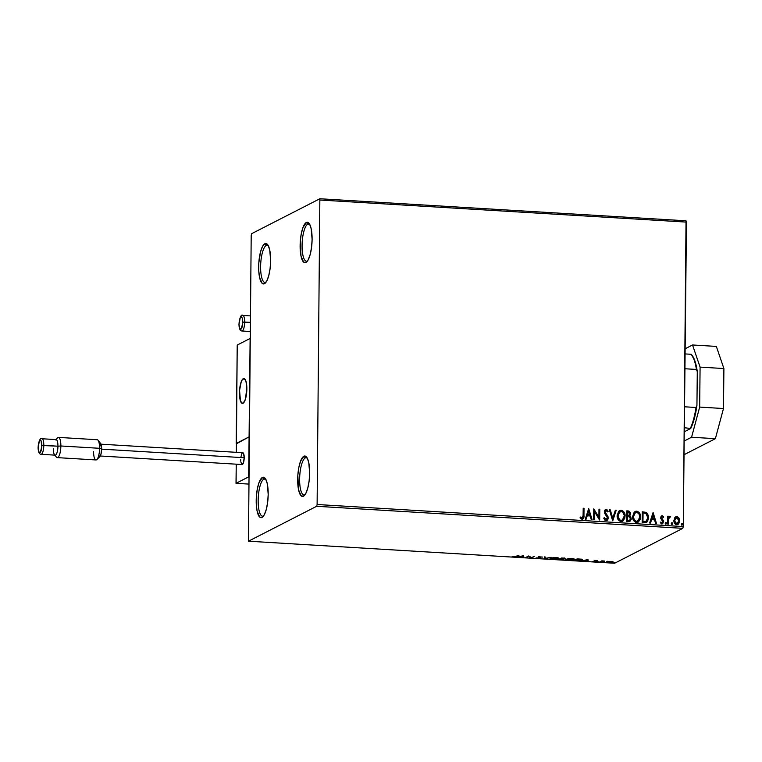 <?xml version="1.0" encoding="UTF-8"?>
<svg xmlns="http://www.w3.org/2000/svg" width="762" height="762" viewBox="0 0 762 762"><rect width="100%" height="100%" fill="white"/><g stroke="black" fill="none" stroke-linecap="round" stroke-linejoin="round"><path stroke-width="1.14" d="M263.881 479.088A18.698 5.429 -86.6 0 0 258.166 500.377A18.698 5.429 -86.6 0 0 263.5 515.998L261.995 517.446A20.26 5.877 93.4 0 1 256.213 500.52A20.26 5.877 93.4 0 1 262.414 477.46L263.881 479.088L265.719 479.203L263.881 479.088A18.698 5.429 93.4 0 1 264.814 478.879A18.698 5.429 93.4 0 1 265.767 479.231A18.698 5.429 -86.6 0 0 263.881 479.088L262.414 477.46L263.576 477.25L265.709 479.127L267.3 483.794L268.195 494.386L267.653 502.272L266.29 509.416L264.3 514.75L261.995 517.446L259.718 517.093L257.108 511.112L256.289 504.358L256.375 496.557L257.337 488.899L259.051 482.537L262.414 477.46A20.26 5.877 93.4 0 1 265.147 478.288A20.26 5.877 93.4 0 1 268.072 497.805A20.26 5.877 93.4 0 1 262.823 516.827A20.26 5.877 93.4 0 1 261.995 517.446L263.5 515.998A18.698 5.429 93.4 0 1 262.566 516.207A18.698 5.429 93.4 0 1 258.204 498.796A18.698 5.429 93.4 0 1 263.881 479.088M305.343 457.857A18.698 5.429 -86.6 0 0 299.628 479.146A18.698 5.429 -86.6 0 0 304.962 494.767L303.457 496.214A20.26 5.877 93.4 0 1 297.675 479.288A20.26 5.877 93.4 0 1 303.876 456.238L305.343 457.857L307.172 457.972L305.343 457.857A18.698 5.429 93.4 0 1 306.276 457.648A18.698 5.429 93.4 0 1 307.229 458.01A18.698 5.429 -86.6 0 0 305.343 457.857L303.876 456.238L305.038 456.019L307.162 457.895L308.762 462.572L309.658 473.154L309.115 481.041L307.753 488.194L305.762 493.519L303.457 496.214L301.18 495.862L298.571 489.88L297.828 475.336L298.799 467.668L300.514 461.305L303.876 456.238A20.26 5.877 93.4 0 1 306.6 457.067A20.26 5.877 93.4 0 1 309.534 476.574A20.26 5.877 93.4 0 1 304.286 495.595A20.26 5.877 93.4 0 1 303.457 496.214L304.962 494.767A18.698 5.429 93.4 0 1 304.028 494.976A18.698 5.429 93.4 0 1 299.666 477.574A18.698 5.429 93.4 0 1 305.343 457.857M307.791 224.133A18.698 5.429 -86.6 0 0 302.076 245.421A18.698 5.429 -86.6 0 0 307.41 261.042L305.905 262.49A20.26 5.877 93.4 0 1 300.123 245.564A20.26 5.877 93.4 0 1 306.324 222.504L307.791 224.133L309.62 224.247L307.791 224.133A18.698 5.429 93.4 0 1 308.724 223.923A18.698 5.429 93.4 0 1 309.677 224.276A18.698 5.429 -86.6 0 0 307.791 224.133L306.324 222.504L307.486 222.294L309.61 224.171L311.21 228.838L312.106 239.43L311.563 247.317L310.201 254.46L308.21 259.794L305.905 262.49L303.628 262.138L301.019 256.156L300.276 241.602L301.247 233.944L302.962 227.581L306.324 222.504A20.26 5.877 93.4 0 1 309.048 223.333A20.26 5.877 93.4 0 1 311.982 242.849A20.26 5.877 93.4 0 1 306.734 261.871A20.26 5.877 93.4 0 1 305.905 262.49L307.41 261.042A18.698 5.429 93.4 0 1 306.476 261.252A18.698 5.429 93.4 0 1 302.114 243.84A18.698 5.429 93.4 0 1 307.791 224.133M266.329 245.364A18.698 5.429 -86.6 0 0 260.614 266.643A18.698 5.429 -86.6 0 0 265.948 282.264L264.443 283.712A20.26 5.877 93.4 0 1 258.661 266.795A20.26 5.877 93.4 0 1 264.862 243.735L266.329 245.364L268.167 245.469L266.329 245.364A18.698 5.429 93.4 0 1 267.262 245.154A18.698 5.429 93.4 0 1 268.214 245.507A18.698 5.429 -86.6 0 0 266.329 245.364L264.862 243.735L266.024 243.526L268.157 245.402L269.748 250.069L270.643 260.661L270.1 268.538L268.738 275.692L266.748 281.016L264.443 283.712L262.166 283.369L259.556 277.378L258.737 270.634L258.823 262.833L260.566 251.755L262.557 246.431L264.862 243.735A20.26 5.877 93.4 0 1 267.595 244.564A20.26 5.877 93.4 0 1 270.52 264.081A20.26 5.877 93.4 0 1 265.271 283.102A20.26 5.877 93.4 0 1 264.443 283.712L265.948 282.264A18.698 5.429 93.4 0 1 265.014 282.483A18.698 5.429 93.4 0 1 260.652 265.071A18.698 5.429 93.4 0 1 266.329 245.364M320.307 200.054L686.476 222.104L683.285 526.561L317.116 504.511L319.859 198.749L251.679 233.658L251.203 235.439L248.46 541.201L316.64 506.292L682.809 528.342L614.629 563.251L248.46 541.201L316.64 506.292L317.116 504.511L319.859 198.749L251.679 233.658L251.203 235.439L248.46 541.201L614.629 563.251L682.809 528.342L683.285 526.561L686.029 220.799L319.859 198.749L686.029 220.799L686.476 222.104L320.307 200.054M674.665 517.798L673.894 521.246L675.465 524.323L678.056 524.475L679.552 522.275L679.333 518.722L677.485 516.76L675.084 517.303L673.856 520.541C673.818 522.78 674.78 524.189 676.761 524.77L677.932 524.542L679.733 520.903L678.99 518.055L676.846 516.626L674.665 517.798M669.36 516.379L668.36 517.522L668.56 516.265L667.76 516.217L667.674 524.085L668.474 524.132L668.788 518.274L670.56 516.522L669.474 516.312L668.55 517.427L668.56 516.265L667.76 516.217L667.674 524.085L668.474 524.132L668.655 518.798L670.56 516.522L669.446 516.322M661.483 515.922L662.207 515.75L661.035 516.369L660.711 518.341L662.873 521.922L662.111 522.894L660.806 522.018L660.34 522.713L661.473 523.77L662.711 523.723L663.635 521.084L661.473 517.55L662.064 516.731L663.264 517.608L663.74 516.96L662.445 515.788L663.55 517.055L662.207 515.75L661.349 515.988M644.576 522.694L646.614 522.361L647.71 521.265L648.529 516.198L646.643 512.616L642.271 511.788L642.156 522.551L646.567 522.38L648.624 517.693L646.328 512.416L642.271 511.788L642.156 522.551L644.576 522.694M626.659 521.618L629.793 521.57L631.203 519.389L630.86 517.16L629.622 515.988L630.565 514.398L630.498 512.721L628.964 511.045L626.774 510.854L626.659 521.618L629.869 521.532L631.241 518.836L629.622 515.988L630.622 513.75L628.25 510.94L626.774 510.854L626.659 521.618M612.638 520.77L616.22 510.216L615.353 510.169L612.734 518.179L610.286 509.864L609.409 509.807L612.772 520.779L616.22 510.216L615.353 510.169L612.734 518.179L610.286 509.864L609.409 509.807L612.638 520.77M594.474 519.674L594.551 511.673L599.684 519.989L599.789 509.226L598.989 509.178L598.903 517.207L593.779 508.864L593.665 519.627L594.474 519.674L594.551 511.673L599.494 519.979L599.789 509.226L598.989 509.178L598.903 517.207L593.779 508.864L593.665 519.627L594.474 519.674M582.006 519.208C583.606 518.741 584.254 517.522 583.949 515.55L584.025 508.283L583.225 508.235L583.044 517.046L582.216 518.084L580.473 517.036L580.053 517.846L582.006 519.208L583.587 518.246L584.025 508.283L583.225 508.235L583.149 515.388L582.016 518.103L580.473 517.036L580.053 517.846L582.006 519.208L582.835 519.046M588.702 508.559L585.254 519.122L586.121 519.179L587.235 515.788L590.159 515.969L591.198 519.484L592.064 519.532L588.702 508.559L585.254 519.122L586.121 519.179L587.235 515.788L590.159 515.969L591.198 519.484L592.064 519.532L588.702 508.559M605.352 509.54L606.2 509.34L604.314 511.74L604.704 513.398L607.457 517.808L605.8 519.636L604.361 517.646L603.714 518.16L606.028 520.646L607.362 520.141L608.114 518.874L607.971 516.388L605.142 512.121L605.942 510.454L607.562 511.902L608.19 511.283L606.876 509.549L604.771 510.092L604.333 512.169L607.2 516.731L607.333 518.531L605.981 519.541L604.361 517.646L603.714 518.16L604.837 520.113L606.723 520.56M617.106 515.703L618.03 519.436L620.144 521.36L622.84 521.103L624.878 518.046L624.916 514.188L623.621 511.55L622.049 510.426L620.192 510.33L618.639 511.302L617.106 515.703C617.029 518.77 618.353 520.713 621.059 521.551L622.602 521.237L625.116 516.131C625.202 513.036 623.868 511.064 621.116 510.235L619.639 510.55L617.106 515.703M632.593 516.636L633.527 520.37L635.632 522.294L638.337 522.037L640.375 518.979L640.413 515.122L639.118 512.483L637.546 511.359L635.689 511.264L634.136 512.235L632.593 516.636C632.527 519.694 633.851 521.646 636.556 522.484L638.099 522.17L640.613 517.065C640.699 513.969 639.366 511.997 636.613 511.169L635.137 511.483L632.593 516.636M653.091 512.435L649.643 522.999L650.51 523.056L651.615 519.665L654.548 519.846L655.577 523.361L656.453 523.408L653.091 512.435L649.643 522.999L650.51 523.056L651.615 519.665L654.548 519.846L655.577 523.361L656.453 523.408L653.091 512.435M665.14 523.17L665.512 524.008L666.302 523.837L666.112 522.418L665.14 523.17L665.798 524.113L666.483 523.256L665.817 522.313L665.14 523.17L665.817 522.313M671.284 523.542L671.655 524.38L672.455 524.208L672.255 522.789L671.284 523.542L671.951 524.485L672.627 523.627L671.97 522.684L671.284 523.542L671.97 522.684M681.304 524.151L681.676 524.98L682.466 524.808L682.276 523.389L681.304 524.151L681.961 525.085L682.647 524.227L681.98 523.294L681.304 524.151L681.98 523.294M606.781 561.842L608.505 562.642L612.658 562.194L612.658 561.689L612.658 562.194L610.943 561.394L607.038 561.727L606.876 562.385L609.2 562.67L612.877 561.842L609.59 561.375L606.533 562.089L606.533 561.48M599.456 562.07L604.58 561.051L601.818 560.861L599.456 562.07L604.58 561.051L601.818 560.861L599.456 562.07M596.303 560.508L594.084 560.784L595.084 561.527L592.388 561.489L595.951 561.565L594.97 560.775L597.513 560.775L596.303 560.508L594.16 560.737L595.274 561.461L592.388 561.489L596.094 561.499L594.97 560.775L597.513 560.775L596.303 560.508M582.054 559.432L581.93 560.118L581.111 559.184L577.167 558.879L573.948 560.537L581.93 560.118L582.311 559.641L581.606 559.289L577.167 558.879L573.948 560.537L582.33 559.727M563.909 559.403L563.089 558.736L564.756 558.26L561.68 557.946L558.451 559.603L563.966 559.375L563.089 558.889L564.747 558.26L561.68 557.946L558.451 559.603L563.909 559.403L564.08 558.622M544.42 558.756L551.126 557.317L545.268 558.365L545.182 556.955L544.306 556.908L544.554 558.765L551.126 557.317L545.268 558.365L545.182 556.955L544.306 556.908L544.42 558.756M526.256 557.66L528.657 556.431L531.466 557.974L534.695 556.327L531.485 557.508L528.676 555.965L525.456 557.613L528.657 556.431L531.285 557.965L534.695 556.327L531.485 557.508L528.676 555.965L525.456 557.613L526.256 557.66M515.979 556.422L512.121 556.641L515.941 556.822L518.932 555.374L518.131 555.327L515.979 556.422L512.121 556.641L516.75 556.489L518.932 555.374L518.131 555.327L515.979 556.422M523.608 555.66L517.036 557.108L522.942 556.87L523.856 557.517L523.608 555.66L517.036 557.108L522.942 556.87L523.856 557.517L523.608 555.66M537.734 558.403L540.925 558.013L539.467 556.946L542.639 557.07L538.924 556.812L538.448 557.184L540.077 557.994L536.096 557.898L537.734 558.403L540.81 558.089L539.382 556.984L542.639 557.07L538.563 556.946L540.01 558.032L536.096 557.898L537.734 558.403M558.556 558.013L558.46 558.679C559.441 558.203 558.66 557.832 556.098 557.565L550.193 558.356L551.164 559.118L554.707 559.327L558.298 558.756L558.822 558.365L558.26 557.898L553.269 557.603L550.078 558.556L550.088 557.936M574.043 558.946L573.957 559.613C574.939 559.137 574.148 558.765 571.595 558.498L565.69 559.289L566.661 560.051L570.205 560.261L573.796 559.689L574.319 559.298L573.757 558.832L568.766 558.536L565.575 559.489L565.575 558.87M587.988 559.537L581.425 560.984L587.331 560.746L588.235 561.394L587.988 559.537L581.425 560.984L587.331 560.746L588.235 561.394L587.988 559.537M597.151 561.804L598.494 561.784L597.551 561.975M603.294 562.175L604.647 562.156L603.694 562.346M613.315 562.775L614.658 562.756L613.715 562.956M605.99 510.53L604.933 511.835L606.181 510.445L607.562 511.902L608.19 511.283L606.695 509.635L608.009 511.378L606.2 509.34L605.447 509.492M317.116 504.511L683.285 526.561L682.809 528.342L316.64 506.292L317.116 504.511M523.818 556.898L522.989 556.851L522.98 557.47L522.932 556.26L523.818 556.898M522.942 556.069L522.932 556.679L522.942 556.069M522.894 556.06L522.932 556.679L520.694 556.546L522.894 555.812L522.932 556.679L520.694 556.546L522.894 556.06M531.476 557.498L531.466 557.974L531.476 557.498M531.295 557.393L531.285 557.965L531.295 557.393M540.067 557.241L539.258 556.898L539.248 557.517L538.486 556.603M540.81 558.089L540.115 557.451M540.058 557.679L540.629 557.546M545.249 558.003L544.554 558.765L544.43 558.146L545.249 558.003M550.431 558.203C549.478 558.67 550.259 559.041 552.774 559.308L558.832 558.317M558.46 558.679L558.47 558.06L557.955 558.27M550.945 558.451L550.364 558.241M550.307 558.213L551.174 558.498M557.67 558.346L558.603 557.984M555.803 557.736C557.813 557.955 558.432 558.251 557.66 558.632L553.069 559.137C551.078 558.917 550.459 558.622 551.231 558.251L555.803 557.555L557.946 558.384L555.65 559.089L550.955 558.498L555.803 557.736M557.955 557.727L557.66 558.632M563.099 559.022L563.718 558.87M563.67 558.222L564.509 558.07M562.146 558.165L563.947 558.546L561.108 558.698L562.146 557.974L564.051 558.451L561.108 558.698L562.146 558.165M560.784 558.87L563.108 559.356L559.584 559.479L560.784 558.403L563.108 559.356L559.584 559.479L560.784 558.87M564.061 557.832L563.947 558.546M565.928 559.137C564.975 559.603 565.747 559.975 568.262 560.241L574.329 559.251M573.957 559.613L573.967 558.994L573.443 559.203M566.442 559.384L565.861 559.175M565.804 559.146L566.661 559.432M573.167 559.279L574.1 558.917M571.3 558.67C573.31 558.889 573.929 559.184 573.157 559.565L568.566 560.07C566.566 559.851 565.956 559.556 566.728 559.184L571.3 558.489L573.443 559.318L571.51 559.975L566.461 559.556L571.3 558.67M573.453 558.66L573.157 559.565M575.081 559.984L577.644 558.908L580.387 559.098L581.13 560.07L578.168 560.556L575.081 559.956M581.93 560.118L581.454 559.699M581.454 559.146L580.292 560.346L575.081 560.413L577.644 559.098L582.13 559.384M588.197 560.775L587.378 560.727L587.369 561.346L587.321 560.137L588.197 560.775M587.321 559.946L587.321 560.556L587.321 559.946M587.273 559.937L587.321 560.556L585.073 560.422L587.283 559.689L587.321 560.556L585.073 560.422L587.273 559.937M595.513 560.451L596.151 560.651M594.712 560.575L594.703 561.156L594.712 560.575M612.658 562.194L612.715 561.718M606.885 561.765L607.533 561.927M610.657 561.537L611.848 562.146L608.79 562.489L607.581 561.889L610.657 561.375L612.038 561.889L611.114 562.366L607.381 562.061L610.657 561.537M612.057 561.327L611.848 562.146M607.581 561.28L608.8 561.88M562.423 558.984L563.108 559.356M582.663 519.132L583.54 518.017L583.768 515.645C584.073 517.617 583.425 518.836 581.825 519.293M582.016 518.103L580.282 517.131L582.32 518.055M588.664 508.692L591.845 519.522L588.664 508.692M587.045 515.884L585.978 519.17L587.045 515.884M588.559 511.254L587.397 514.798L589.645 514.941L587.397 514.798L588.74 511.159L589.826 514.845L587.588 514.702L588.559 511.254M593.779 508.997L598.903 517.207L593.779 508.997M598.989 509.283L599.789 509.226L599.494 519.979L599.608 509.321L598.989 509.283M594.37 511.769L594.284 519.665L594.37 511.769M606.504 519.455L605.981 519.541M606.2 509.34L605.533 509.483M608.009 511.378L607.533 511.845L608.009 511.378M605.638 510.578L606.181 510.445M605.58 513.159L605.114 511.74L605.399 513.255L606.562 514.293L605.58 513.159M606.028 520.646L608.257 517.865L606.562 514.293L608.257 517.865L606.809 520.513M606.79 520.532L608.047 517.465L605.047 512.578L605.352 510.759M607.247 510.111L606.361 509.492M609.438 509.911L610.286 509.864L612.543 518.274L610.095 509.949L609.438 509.911M615.315 510.264L616.22 510.216L612.629 520.741L616.039 510.311L615.315 510.264M619.544 510.597L620.935 510.33C623.687 511.159 625.021 513.121 624.935 516.226L622.516 521.284M621.802 521.57L624.507 518.741L624.735 514.283L622.725 510.969L619.411 510.664M622.659 521.198L623.364 520.608M622.297 520.179L619.782 520.227L617.877 517.379L618.153 513.578L619.868 511.645L617.715 515.845C617.658 518.284 618.706 519.855 620.859 520.541L622.192 520.236M621.144 511.34C623.326 512.045 624.383 513.626 624.316 516.084L622.287 520.189L621.049 520.446C618.887 519.76 617.839 518.198 617.906 515.75L619.973 511.588L622.554 511.893L624.278 515.303L623.316 519.341L621.792 520.379L620.306 520.294L618.058 517.293L618.496 513.14L621.144 511.34M629.602 521.656L631.041 519.208L630.669 517.246L629.441 516.074L630.374 514.493L630.317 512.807L629.06 511.226L626.774 510.959L628.25 510.94L630.622 513.75L629.441 516.074L631.241 518.836L629.774 521.57M630.412 513.331L630.317 512.807M629.374 520.57L627.288 520.656L627.517 516.56L629.193 516.788L630.441 518.789L629.583 520.465L628.212 520.713L629.488 520.513M627.755 515.569L627.564 512.007L629.822 513.721L629.041 515.341L628.126 515.579M629.031 515.341L627.526 515.455L627.564 512.007L627.345 515.55L627.564 512.007L629.145 512.255L629.755 513.102L628.945 515.379M628.393 520.617L627.288 520.656L628.393 520.617L627.478 520.56L627.517 516.56L627.288 520.656L627.517 516.56L629.479 516.922L630.365 518.17L629.879 520.246L628.393 520.617M635.041 511.531L636.432 511.264C639.185 512.093 640.518 514.055 640.432 517.16L638.013 522.218M637.299 522.503L639.994 519.674L640.232 515.217L638.213 511.902L634.908 511.597M638.146 522.132L638.861 521.541M637.594 521.218L636.546 521.379C634.384 520.694 633.336 519.122 633.403 516.684L635.47 512.521L636.641 512.274C638.823 512.978 639.88 514.56 639.813 517.017L637.784 521.122L636.546 521.484L634.394 520.408L633.251 517.55L633.651 514.512L635.356 512.578L633.212 516.779C633.155 519.217 634.203 520.789 636.356 521.475L637.689 521.17M636.546 521.379L634.584 520.313L633.212 516.779L634.432 513.388L636.641 512.274L638.899 513.712L639.813 517.017L638.813 520.265L636.546 521.379M646.395 522.465L648.319 519.198L647.976 514.826L645.995 512.435L642.271 511.893L646.328 512.416L648.624 517.693L646.471 522.427M646.271 521.237L642.785 521.589L642.88 513.036L642.785 521.589L643.061 512.94L645.89 513.407L647.824 517.636L646.1 521.351M646.195 521.303L642.785 521.589L643.833 521.541L642.976 521.494L643.061 512.94L645.89 513.407L647.433 515.236L647.643 519.208L646.195 521.303M653.053 512.569L656.234 523.399L653.053 512.569M651.434 519.76L650.357 523.046L651.434 519.76M652.948 515.131L651.786 518.674L654.034 518.817L651.786 518.674L653.129 515.036L654.215 518.722L651.977 518.589L652.948 515.131M662.064 516.807L661.273 517.827L662.245 516.712L663.264 517.608L663.74 516.96L663.207 517.522L662.902 516.265L661.559 515.893M661.645 518.455L662.435 519.313L661.645 518.455M663.435 520.475L662.254 519.408L663.435 520.475L663.502 521.808L663.435 520.475M662.207 515.75L660.654 517.722L662.883 521.703L661.711 523.008L660.806 522.018L660.34 522.713L662.483 523.837M661.978 523.885L663.692 521.713L661.787 523.98M662.53 523.808L663.492 521.494L661.378 518.379L661.883 516.827M666.064 524.056L666.264 523.037L665.483 522.427L666.483 523.256L665.617 524.208M665.798 524.113L666.483 523.256M669.95 516.217L670.56 516.522L670.065 517.265L670.379 516.617L669.522 516.331M669.627 517.265L668.474 518.893L669.808 517.169M668.474 518.893L668.293 524.123L668.474 518.893M672.055 524.504L672.408 523.408L671.627 522.799L672.627 523.627L671.76 524.58M671.951 524.485L672.627 523.627M675.599 516.912L676.846 516.626L678.99 518.055L679.733 520.903L678.056 524.447M677.866 524.57L679.371 522.37L679.39 519.522L677.894 517.15L675.408 517.007M677.085 523.856L675.627 523.532L674.589 521.741L674.77 519.16L676.037 517.76L676.827 517.598L678.932 520.856L676.58 523.904L677.504 523.675M677.408 523.723L676.77 523.808L674.475 520.694L676.77 523.808L675.275 522.865L674.665 520.598L676.827 517.598L678.447 518.808L678.932 520.856L678.418 522.837L676.77 523.808M676.646 517.693L674.665 520.598L675.332 518.398L676.827 517.598M681.628 523.399L682.647 524.227L681.78 525.18M681.961 525.085L682.647 524.227M682.066 525.113L682.428 524.008L681.514 523.456M589.826 514.845L587.588 514.702L588.74 511.159L589.826 514.845M654.215 518.722L651.977 518.589L653.129 515.036L654.215 518.722M243.288 378.666A12.468 3.619 93.4 0 1 243.907 378.523A12.468 3.619 93.4 0 1 246.821 390.134A12.468 3.619 93.4 0 1 243.03 403.269L245.097 400.145L246.745 391.516L246.297 382.562L245.316 379.695L244.002 378.533L242.564 379.266L241.221 381.791L239.563 390.42L240.459 401.002L241.63 403.05L243.03 403.269A12.468 3.619 93.4 0 1 242.411 403.412A12.468 3.619 93.4 0 1 239.497 391.801A12.468 3.619 93.4 0 1 243.288 378.666M236.468 443.332L249.088 436.874L236.468 443.332L236.372 452.323L237.22 345.062L250.127 338.461L249.088 436.874L250.127 338.461L237.22 345.062L236.191 443.474L249.088 436.874L236.534 443.722M246.812 387.02L246.812 387.02A12.468 3.619 93.4 0 1 242.411 403.412A12.468 3.619 93.4 0 1 239.506 394.916A12.468 3.619 93.4 0 1 243.907 378.523A12.468 3.619 93.4 0 1 246.812 387.02L245.916 381.124L244.097 378.552L241.954 380.162L240.716 383.353L239.592 390.096L239.668 397.145L240.392 400.812L242.221 403.384L244.364 401.774L245.602 398.583L246.812 387.02M248.593 484.07L236.049 483.318L248.669 476.85L236.049 483.318L236.249 464.182L236.01 483.298L248.593 484.07L236.02 483.327M249.088 436.874L248.669 476.85L249.088 436.874M236.115 483.156L236.21 464.182M241.992 330.994A7.791 2.257 -86.6 0 0 244.678 322.04L242.735 322.183A6.229 1.81 93.4 0 1 240.821 329.279A6.229 1.81 93.4 0 1 239.049 324.079L239.049 324.221M250.288 322.383L244.678 322.04A7.791 2.257 93.4 0 1 241.906 330.994C240.03 330.775 239.049 328.489 238.973 324.145L239.811 328.765L241.183 328.974L242.687 323.402L242.24 318.116L241.316 316.916L240.24 317.811L239.049 324.079A6.229 1.81 93.4 0 1 240.954 316.982A6.229 1.81 93.4 0 1 242.735 322.183L250.288 322.383M250.355 315.897L242.849 315.439A7.791 2.257 93.4 0 1 244.678 322.04A7.791 2.257 -86.6 0 0 242.764 315.439M96.888 459.534L99.765 456.724A7.01 2.038 -86.6 0 0 101.622 448.961L99.574 448.304A10.125 2.943 93.4 0 1 96.888 459.534A10.125 2.943 93.4 0 1 93.583 451.371M54.512 454.743L56.407 457.095A10.125 2.943 -86.6 0 0 60.865 445.98L57.941 446.199A7.791 2.257 93.4 0 1 54.512 454.743A7.791 2.257 93.4 0 1 53.34 448.551M41.11 454.304A7.791 2.257 -86.6 0 0 43.805 445.341L41.853 445.494A6.229 1.81 93.4 0 1 39.948 452.59A6.229 1.81 93.4 0 1 38.167 447.38L38.167 447.523M41.034 454.304L55.169 455.152A7.791 2.257 -86.6 0 0 57.941 446.199L43.805 445.341A7.791 2.257 93.4 0 1 41.034 454.304C39.148 454.076 38.176 451.79 38.1 447.456L38.938 452.076L40.31 452.285L41.805 446.713L41.091 440.798L40.434 440.217L39.367 441.112L38.167 447.38A6.229 1.81 93.4 0 1 40.081 440.284A6.229 1.81 93.4 0 1 41.853 445.494L57.941 446.199A7.791 2.257 -86.6 0 0 56.112 439.598L41.967 438.75A7.791 2.257 93.4 0 1 43.805 445.341A7.791 2.257 -86.6 0 0 41.891 438.75M99.079 457.01L100.965 454.162L101.622 448.961A7.01 2.038 -86.6 0 0 100.574 443.389L98.041 440.265A10.125 2.943 93.4 0 1 99.574 448.304L60.865 445.98A10.125 2.943 93.4 0 1 57.264 457.619L95.964 459.953A10.125 2.943 -86.6 0 0 99.574 448.304A10.125 2.943 -86.6 0 0 97.184 439.731L58.483 437.398A10.125 2.943 93.4 0 1 60.865 445.98L99.574 448.304L101.622 448.961L100.413 443.217M100.289 456L242.097 464.534A5.925 1.715 -86.6 0 0 244.202 457.733L101.622 449.142L244.202 457.733A5.925 1.715 -86.6 0 0 242.802 452.714L100.994 444.179M240.697 459.524L240.716 460.648M240.811 461.686L241.725 464.363M242.049 464.534L243.373 462.982L244.202 457.733L243.469 453.266L242.164 453.066M241.84 453.571L240.859 457.219M100.032 443.027L99.222 443.436M60.865 445.98A10.125 2.943 -86.6 0 0 57.569 437.826L55.407 439.922A7.791 2.257 93.4 0 1 57.941 446.199L60.865 445.98M716.347 346.415L723.9 368.541L723.481 408.527L715.375 438.674L684.038 454.724L715.375 438.674L691.563 437.245L684.181 441.017L691.563 437.245L715.375 438.674L723.481 408.527L699.668 407.089L691.563 437.245L699.668 407.089L700.087 367.113L699.668 407.089L723.481 408.527L723.9 368.541L700.087 367.113L723.9 368.541L716.347 346.415L692.525 344.976L700.087 367.113L692.525 344.976L685.152 348.758L692.525 344.976L716.347 346.415M684.324 427.739L690.734 428.482L684.276 431.787L690.734 428.482A41.138 11.935 -86.6 0 0 696.935 405.432L696.02 407.48L684.543 406.794L696.02 407.48A42.072 12.211 93.4 0 1 690.477 428.111A42.072 12.211 -86.6 0 0 696.02 407.48L696.935 405.432L694.353 418.481L690.734 428.482L684.324 427.739M691.505 354.682L694.954 361.064L697.287 371.608L696.42 369.446L684.943 368.751L696.42 369.446A42.072 12.211 -86.6 0 0 691.248 354.301L685.095 353.93L691.248 354.301A42.072 12.211 93.4 0 1 691.267 354.33A42.072 12.211 93.4 0 1 696.42 369.446L697.287 371.608L696.935 405.432L697.287 371.608A41.138 11.935 -86.6 0 0 692.02 355.263L691.267 354.33M540.106 557.936L540.115 557.317M539.277 557.089L539.286 556.47M563.213 559.251L563.223 558.632M594.912 560.842L594.922 560.222M596.227 561.365L596.236 560.756M595.351 561.384L595.36 560.765M597.094 561.861L597.103 561.242M603.237 562.223L603.247 561.613M612.915 561.937L612.924 561.327M613.258 562.832L613.267 562.213M236.43 443.417L236.334 452.323M250.193 331.499L241.906 330.994M242.849 315.439C241.278 314.039 239.982 316.935 238.973 324.145M41.967 438.75C40.396 437.34 39.11 440.245 38.1 447.456"/></g></svg>
